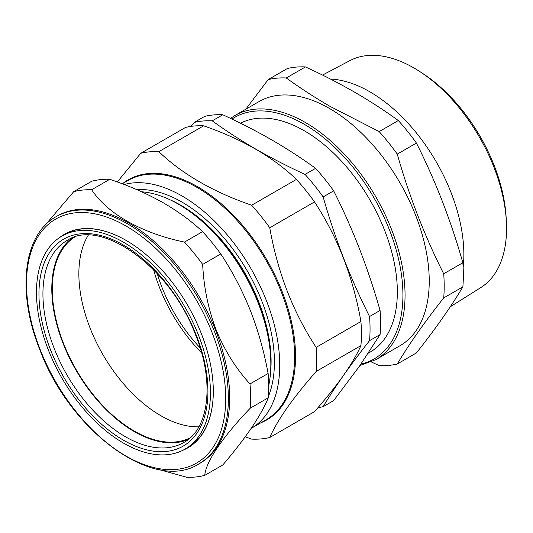 <?xml version="1.0" encoding="UTF-8"?>
<svg xmlns="http://www.w3.org/2000/svg" width="533" height="533" viewBox="0 0 533 533"><rect width="100%" height="100%" fill="white"/><g stroke="black" fill="none" stroke-linecap="round" stroke-linejoin="round"><path stroke-width="0.8" d="M74.46 237.185A115.861 66.892 -120 0 0 52.347 292.824A115.861 66.892 -120 0 0 103.122 405.986A115.861 66.892 -120 0 0 190.268 437.766M88.251 235.213A115.861 66.892 -120 0 0 78.924 277.48A115.861 66.892 -120 0 0 198.869 426.813M240.47 123.216A131.558 75.953 60 0 1 362.007 187.243A131.558 75.953 60 0 1 384.879 338.415A131.558 75.953 60 0 1 370.095 352.133L368.39 353.113M420.051 71.728L423.189 73.781A125.955 72.721 60 0 1 506.143 217.464L506.35 221.208A131.031 75.653 -120 0 0 420.051 71.728A131.031 75.653 -120 0 0 413.901 67.944A131.031 75.653 -120 0 0 349.841 60.649L322.525 75.066M450.252 306.795L480.839 287.547A131.031 75.653 -120 0 0 506.35 221.208M375.858 359.655A140.952 81.382 60 0 0 397.465 246.706A140.952 81.382 60 0 0 305.382 122.497A140.952 81.382 60 0 0 234.906 115.514L259.091 101.55A140.952 81.382 60 0 1 329.567 108.532A140.952 81.382 60 0 1 421.65 232.741A140.952 81.382 60 0 1 400.043 345.69L375.858 359.655L359.988 365.451M371.341 361.954L379.163 365.611A157.635 91.01 -120 0 0 397.265 363.992C409.151 344.051 424.628 322.032 443.703 297.934A157.635 91.01 -120 0 0 443.703 273.795C424.628 235.979 409.151 196.084 397.265 154.117A157.635 91.01 -120 0 0 379.163 131.598L330.014 106.353C314.583 97.412 300.012 87.952 286.294 77.978L305.442 66.925C322.712 74.84 339.101 83.255 354.592 92.162C370.075 101.143 384.653 110.604 398.318 120.538A157.635 91.01 60 0 1 416.42 143.057C435.488 180.88 450.971 220.769 462.851 262.742A157.635 91.01 60 0 1 462.851 286.874C450.971 306.821 435.488 328.841 416.42 352.939L397.265 363.992M330.453 79.051A132.964 76.765 60 0 1 369.835 91.803A132.964 76.765 60 0 1 463.157 267.486M56.065 216.704L57.397 215.938A142.737 82.408 60 0 1 215.592 330.247A142.737 82.408 60 0 1 200.135 463.17L198.809 463.937A142.737 82.408 60 0 0 214.259 331.013A142.737 82.408 60 0 0 56.065 216.704C23.026 234.72 16.583 292.664 40.008 350.194C70.376 431.69 154.303 492.918 198.809 463.937M44.346 226.105L73.687 191.673A157.528 90.95 60 0 1 91.656 189.748C107.599 213.866 141.751 233.234 184.458 242.089A157.528 90.95 60 0 1 202.667 264.421C203.759 287.294 208.276 309.16 216.205 330.02C224.726 350.661 235.992 368.629 249.997 383.933A157.528 90.95 60 0 1 250.237 408.191C222.674 436.973 205.798 461.811 204.759 475.356A157.528 90.95 60 0 1 186.797 477.282L159.001 469.54M28.136 259.957A157.528 90.95 60 0 1 28.209 258.838L31.853 246.886M269.751 437.5C273.582 428.845 279.365 418.965 287.107 407.865C295.002 396.712 304.683 384.579 316.156 371.474L360.921 345.631C357.057 354.345 351.274 364.226 343.565 375.265C335.61 386.492 325.93 398.624 314.517 411.649L269.751 437.5A157.528 90.95 60 0 1 251.663 439.112L245.227 436.78M124.182 184.518A138.134 79.75 60 0 1 247.199 262.356A138.134 79.75 60 0 1 266.647 414.014A138.134 79.75 60 0 1 251.15 428.399L266.02 419.811A138.134 79.75 -120 0 0 281.544 405.413A138.134 79.75 -120 0 0 256.42 245.033A138.134 79.75 -120 0 0 127.887 180.554L122.284 183.792M59.789 237.425A123.316 71.195 60 0 1 126.108 240.396A123.316 71.195 60 0 1 201.114 333.045A123.316 71.195 60 0 1 213.307 391.429A123.316 71.195 60 0 1 182.719 450.352M184.578 449.372A123.01 71.022 60 0 1 48.49 350.294A123.01 71.022 60 0 1 61.568 236.312A123.01 71.022 60 0 1 198.409 334.951A123.01 71.022 60 0 1 184.578 449.372L187.443 447.753A123.05 71.042 -120 0 0 213.307 391.322M188.262 439.465A116.56 67.298 60 0 1 63.187 343.678A116.56 67.298 60 0 1 71.988 238.071M126.208 240.456A123.05 71.042 -120 0 0 64.4 234.633L61.568 236.312M316.156 371.474A157.528 90.95 60 0 0 316.156 347.356L360.921 321.512A157.528 90.95 60 0 1 360.921 345.631M316.156 347.356C293.05 312.171 277.58 272.303 269.751 227.758L314.517 201.914C337.622 237.098 353.093 276.967 360.921 321.512M269.751 227.758A157.528 90.95 60 0 0 251.663 205.252L296.428 179.408A157.528 90.95 60 0 1 314.517 201.914M251.663 205.252C213.173 191.947 182.239 174.084 158.854 151.665L203.619 125.821C242.102 139.126 273.043 156.988 296.428 179.408M158.854 151.665A157.528 90.95 60 0 0 140.759 153.284L185.524 127.44A157.528 90.95 60 0 1 203.619 125.821M140.759 153.284L117.327 181.953M268.719 385.625A130.618 75.413 -120 0 0 270.831 364.179A130.618 75.413 -120 0 0 178.468 204.206A130.618 75.413 -120 0 0 141.631 191.787M268.445 396.385A130.618 75.413 -120 0 0 242.295 262.722A130.618 75.413 -120 0 0 136.868 189.681M201.654 352.973A116.52 67.271 60 0 1 153.591 269.718M270.438 373.786A127.64 73.694 -120 0 0 169.954 199.742M270.831 364.179L270.831 361.747A127.64 73.694 -120 0 0 180.574 205.425L178.468 204.206M204.759 475.356L222.874 464.896C234.18 451.624 243.708 439.305 251.463 427.939C259.038 416.659 264.668 406.592 268.352 397.731L250.237 408.191M268.352 397.731A157.528 90.95 -120 0 0 268.112 373.473L249.997 383.933M268.112 373.473C264.095 351.533 258.159 330.487 250.297 310.346C242.182 290.192 232.348 271.397 220.782 253.961A157.528 90.95 -120 0 0 202.573 231.635C191.074 220.802 177.556 210.955 162.019 202.087C146.255 193.306 128.839 185.711 109.771 179.288A157.528 90.95 -120 0 0 91.803 181.213L73.687 191.673M109.771 179.288L91.656 189.748M202.573 231.635L184.458 242.089M220.782 253.961L202.667 264.421M342.286 377.071A143.21 82.682 -120 0 0 343.638 375.225A143.21 82.682 -120 0 0 344.971 373.247M348.009 270.577A143.21 82.682 -120 0 0 343.638 258.292A143.21 82.682 -120 0 0 337.902 244.767M262.283 153.084A143.21 82.682 -120 0 0 255.947 149.193A143.21 82.682 -120 0 0 250.09 146.009M200.168 347.929A112.53 64.966 60 0 1 157.215 273.522M443.703 297.934L462.851 286.874M443.703 273.795L462.851 262.742M397.265 154.117L416.42 143.057M379.163 131.598L398.318 120.538M286.294 77.978A157.635 91.01 -120 0 0 268.192 79.597L287.34 68.537A157.635 91.01 60 0 1 305.442 66.925M268.192 79.597L245.78 109.232M212.254 120.838C225.945 130.792 240.51 140.246 255.947 149.193C271.45 158.108 287.82 166.516 305.063 174.418A157.528 90.95 60 0 1 323.151 196.924C329.114 217.884 335.943 238.338 343.638 258.292C351.414 278.206 360.048 297.621 369.556 316.529A157.528 90.95 60 0 1 369.556 340.647C360.041 352.686 351.4 364.212 343.638 375.225C335.923 386.232 329.094 396.712 323.151 406.666L333.671 400.589L359.588 366.018L380.076 334.571A157.528 90.95 -120 0 0 380.076 310.453C374.119 289.492 367.29 269.038 359.588 249.084C351.82 229.17 343.179 209.762 333.671 190.854A157.528 90.95 -120 0 0 315.583 168.348C301.891 158.394 287.327 148.94 271.89 139.986C256.386 131.078 240.017 122.67 222.774 114.762A157.528 90.95 -120 0 0 204.685 116.381L194.165 122.45A157.528 90.95 60 0 1 212.254 120.838L222.774 114.762M323.151 406.666A157.528 90.95 60 0 1 317.954 407.678M369.556 340.647L380.076 334.571M369.556 316.529L380.076 310.453M323.151 196.924L333.671 190.854M305.063 174.418L315.583 168.348M191.087 126.374L194.165 122.45M360.921 364.112A139.453 80.51 -120 0 0 398.351 258.219A139.453 80.51 -120 0 0 304.316 124.336A139.453 80.51 -120 0 0 231.955 119.072M211.788 331.906A140.859 81.329 -120 0 0 75.32 212.827A140.859 81.329 -120 0 0 40.428 350.268A140.859 81.329 -120 0 0 176.903 469.346A140.859 81.329 -120 0 0 211.788 331.906M122.763 183.512A138.607 80.023 60 0 1 253.941 239.877A138.607 80.023 60 0 1 282.41 405.44A138.607 80.023 60 0 1 260.897 422.769M184.118 442.31A116.667 67.358 60 0 1 54.333 348.755A116.667 67.358 60 0 1 67.451 240.236C101.07 217.664 170.9 267.539 195.631 335.05C214.832 382.268 208.996 428.858 184.118 442.31M196.264 335.17A119.492 68.99 60 0 1 166.309 451.444A119.492 68.99 60 0 1 50.635 350.074A119.492 68.99 60 0 1 80.59 233.8A119.492 68.99 60 0 1 196.264 335.17M234.906 115.514L230.509 118.386"/></g></svg>
